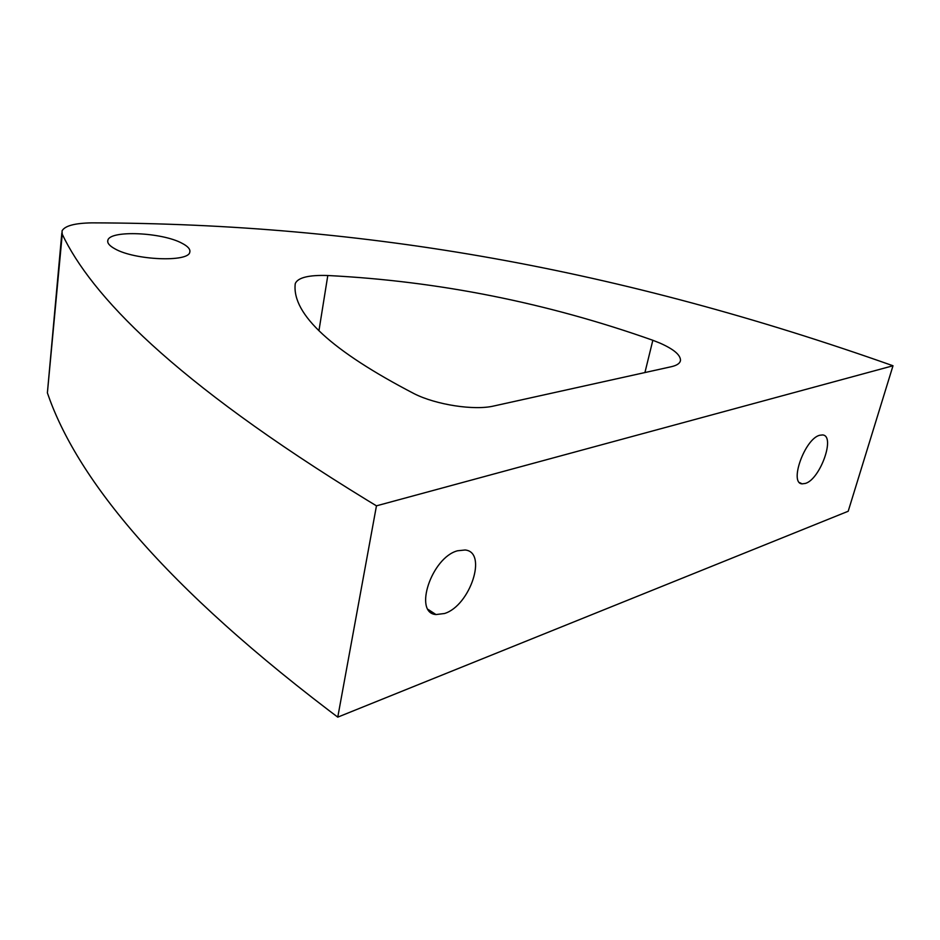 <?xml version="1.0" encoding="UTF-8"?>
<svg xmlns="http://www.w3.org/2000/svg" width="940" height="940" viewBox="0 0 940 940"><rect width="100%" height="100%" fill="white"/><g stroke="black" fill="none" stroke-linecap="round" stroke-linejoin="round"><path stroke-width="1.41" d="M819.645 435.267C804.758 438.851 788.825 483.618 802.196 483.853L805.462 483.407C820.291 479.165 835.813 435.537 822.535 434.938L819.645 435.267M457.522 550.781C431.601 557.455 413.118 613.045 435.984 614.56L444.538 613.503C470.164 605.677 487.872 551.991 465.124 549.994L457.522 550.781M660.021 343.123L652.842 340.28C546.728 302.727 438.381 281.13 327.802 275.514C308.872 274.903 298.05 277.547 295.325 283.422L295.172 284.338C292.234 314.465 331.914 350.926 414.223 393.731C436.125 404.835 474.406 410.686 493.853 405.986L671.336 366.706C677.047 365.402 680.09 363.275 680.49 360.337C680.501 354.921 673.686 349.187 660.021 343.123M114.856 248.795C134.573 260.286 188.775 262.436 189.786 252.155C190.538 249.288 187.918 246.315 181.961 243.237C162.103 232.345 110.18 229.936 107.877 240.205C107.019 242.896 109.346 245.763 114.856 248.795M367.305 500.28L376.458 505.838L337.765 717.138L848.197 511.254L893 365.766C621.07 269.58 367.481 223.45 91.885 222.862C74.754 223.144 64.801 225.823 62.028 230.899L62.24 234.225C90.875 294.42 171.021 380.019 367.305 500.28M61.84 232.944L47.388 392.873C73.132 468.496 148.167 572.719 329.317 710.769L337.765 717.138M376.458 505.838L893 365.766M644.922 372.557L652.842 340.28M62.24 234.225L47.388 392.873M318.942 330.727L327.802 275.514M799.658 482.655L802.196 483.853M428.229 609.496L435.984 614.56M107.712 241.756L107.877 240.205M295.172 284.432L295.325 283.422M680.219 361.442L680.49 360.337"/></g></svg>

